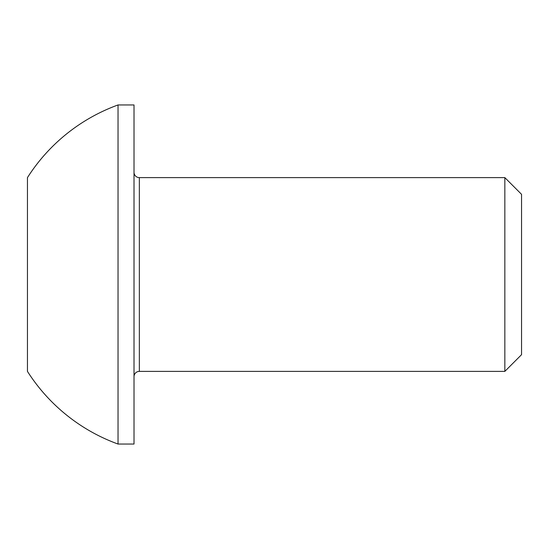 <?xml version="1.0" encoding="UTF-8"?>
<svg xmlns="http://www.w3.org/2000/svg" width="549" height="549" viewBox="0 0 549 549"><rect width="100%" height="100%" fill="white"/><g stroke="black" fill="none" stroke-linecap="round" stroke-linejoin="round"><path stroke-width="0.82" d="M118.035 444.045A180.374 180.374 0 0 1 27.45 371.385L27.45 177.615A180.374 180.374 0 0 1 118.035 104.955L118.035 444.045L134.018 444.045L134.018 104.955L118.035 104.955M134.018 376.71A5.325 5.325 0 0 1 139.35 371.385L139.35 177.615A5.325 5.325 0 0 1 134.018 172.29M504.84 177.615L521.55 194.332L521.55 354.668L504.84 371.385L504.84 177.615L139.35 177.615M504.84 371.385L139.35 371.385"/></g></svg>
